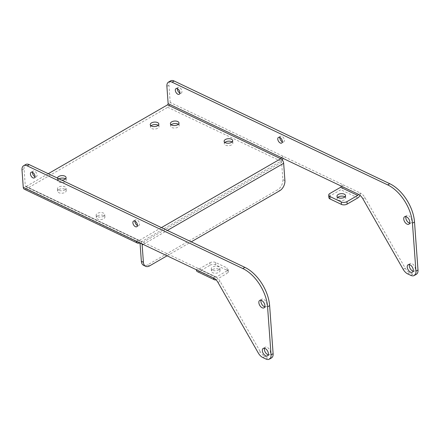 <?xml version="1.0" encoding="UTF-8"?>
<svg xmlns="http://www.w3.org/2000/svg" width="440" height="440" viewBox="0 0 440 440"><rect width="100%" height="100%" fill="white"/><g stroke="black" fill="none" stroke-linecap="round" stroke-linejoin="round"><path stroke-width="0.33" stroke-dasharray="2.2 1.65" d="M212.724 269.511A4.301 2.255 175.8 0 1 217.322 268.763A4.301 2.255 175.8 0 1 220.039 270.639A4.301 2.255 175.8 0 1 218.785 272.393A4.301 2.255 175.8 0 1 214.187 273.136A4.301 2.255 175.8 0 1 211.47 271.26A4.301 2.255 175.8 0 1 212.724 269.511M218.603 269.923A4.301 2.255 -4.2 0 0 219.863 268.169A4.301 2.255 -4.2 0 0 217.146 266.294A4.301 2.255 -4.2 0 0 212.548 267.041A4.301 2.255 -4.2 0 0 211.288 268.791A4.301 2.255 -4.2 0 0 214.005 270.666A4.301 2.255 -4.2 0 0 218.603 269.923M344.938 196.889A4.301 2.255 175.8 0 1 345.73 198.072A4.301 2.255 175.8 0 1 344.471 199.826A4.301 2.255 175.8 0 1 339.878 200.569A4.301 2.255 175.8 0 1 337.156 198.693A4.301 2.255 175.8 0 1 337.772 197.412M409.684 223.141A4.301 2.481 -120 0 0 410.971 223.003A4.301 2.481 -120 0 0 411.631 219.56A4.301 2.481 -120 0 0 408.82 215.771A4.301 2.481 -120 0 0 406.675 215.556A4.301 2.481 -120 0 0 405.906 216.607M261.019 300.256A4.301 2.481 60 0 1 261.784 299.206A4.301 2.481 60 0 1 263.934 299.42A4.301 2.481 60 0 1 266.745 303.209A4.301 2.481 60 0 1 266.085 306.652A4.301 2.481 60 0 1 264.792 306.796M262.851 357.561L264.908 356.373A8.08 4.664 60 0 1 264.413 356.109A8.08 4.664 60 0 1 260.337 351.791L258.28 352.979M409.393 264.622A4.301 2.481 60 0 1 410.157 263.577A4.301 2.481 60 0 1 412.308 263.786A4.301 2.481 60 0 1 415.118 267.575A4.301 2.481 60 0 1 414.458 271.018A4.301 2.481 60 0 1 413.166 271.161M264.506 348.271A4.301 2.481 60 0 1 265.271 347.226A4.301 2.481 60 0 1 267.421 347.435A4.301 2.481 60 0 1 270.226 351.225A4.301 2.481 60 0 1 269.572 354.668A4.301 2.481 60 0 1 268.279 354.811M279.829 137.478A3.251 1.876 60 0 1 280.489 136.246A3.251 1.876 60 0 1 282.117 136.406A3.251 1.876 60 0 1 284.235 139.271A3.251 1.876 60 0 1 283.74 141.873A3.251 1.876 60 0 1 282.343 141.829M134.942 221.128A3.251 1.876 60 0 1 135.603 219.896A3.251 1.876 60 0 1 137.225 220.055A3.251 1.876 60 0 1 139.348 222.921A3.251 1.876 60 0 1 138.853 225.522A3.251 1.876 60 0 1 137.456 225.478M177.381 88.677A3.251 1.876 60 0 1 178.041 87.45A3.251 1.876 60 0 1 179.669 87.609A3.251 1.876 60 0 1 181.786 90.47A3.251 1.876 60 0 1 181.291 93.076A3.251 1.876 60 0 1 179.894 93.033M32.494 172.326A3.251 1.876 60 0 1 33.154 171.1A3.251 1.876 60 0 1 34.776 171.259A3.251 1.876 60 0 1 36.9 174.119A3.251 1.876 60 0 1 36.404 176.726A3.251 1.876 60 0 1 35.008 176.682M158.213 125.307A4.301 2.255 175.8 0 1 159.005 126.489A4.301 2.255 175.8 0 1 157.746 128.244A4.301 2.255 175.8 0 1 153.148 128.986A4.301 2.255 175.8 0 1 150.43 127.116A4.301 2.255 175.8 0 1 151.047 125.829M232.089 141.933A4.301 2.255 175.8 0 1 232.881 143.115A4.301 2.255 175.8 0 1 231.622 144.87A4.301 2.255 175.8 0 1 227.024 145.613A4.301 2.255 175.8 0 1 224.306 143.737A4.301 2.255 175.8 0 1 224.917 142.45M103.466 216.288A4.301 2.255 -4.2 0 0 104.726 214.533A4.301 2.255 -4.2 0 0 102.003 212.657A4.301 2.255 -4.2 0 0 97.411 213.4A4.301 2.255 -4.2 0 0 96.151 215.155A4.301 2.255 -4.2 0 0 98.868 217.03A4.301 2.255 -4.2 0 0 103.466 216.288M97.587 215.87A4.301 2.255 175.8 0 1 102.184 215.127A4.301 2.255 175.8 0 1 104.901 217.003A4.301 2.255 175.8 0 1 103.642 218.757A4.301 2.255 175.8 0 1 99.044 219.5A4.301 2.255 175.8 0 1 96.327 217.624A4.301 2.255 175.8 0 1 97.587 215.87M65.472 178.849A4.301 2.255 175.8 0 1 66.264 180.031A4.301 2.255 175.8 0 1 65.01 181.786A4.301 2.255 175.8 0 1 60.412 182.529A4.301 2.255 175.8 0 1 57.695 180.659A4.301 2.255 175.8 0 1 58.949 178.904A4.301 2.255 175.8 0 1 59.048 178.849M64.79 189.943A4.301 2.255 -4.2 0 0 66.05 188.188A4.301 2.255 -4.2 0 0 63.333 186.313A4.301 2.255 -4.2 0 0 58.735 187.055A4.301 2.255 -4.2 0 0 57.475 188.81A4.301 2.255 -4.2 0 0 60.192 190.685A4.301 2.255 -4.2 0 0 64.79 189.943M58.911 189.524A4.301 2.255 175.8 0 1 63.509 188.782A4.301 2.255 175.8 0 1 66.225 190.657A4.301 2.255 175.8 0 1 64.972 192.412A4.301 2.255 175.8 0 1 60.373 193.155A4.301 2.255 175.8 0 1 57.657 191.279A4.301 2.255 175.8 0 1 58.911 189.524M178.376 124.267A4.301 2.255 175.8 0 1 179.168 125.455A4.301 2.255 175.8 0 1 177.909 127.204A4.301 2.255 175.8 0 1 173.311 127.952A4.301 2.255 175.8 0 1 170.594 126.077A4.301 2.255 175.8 0 1 171.204 124.79M341.242 186.104L343.299 184.916L170.203 102.465A3.845 2.404 -64.5 0 1 167.717 107.305L26.213 189.002A3.845 2.404 -64.5 0 1 24.321 189.206M281.314 157.559L283.371 156.371A3.845 2.404 115.5 0 1 283.063 158.395M139.364 242.611L139.205 240.438A0.935 0.589 -64.5 0 1 138.743 240.488A0.935 0.589 -64.5 0 1 138.484 240.026L136.428 241.208M26.213 189.002L139.381 242.907L280.891 161.211A3.845 2.404 115.5 0 0 282.227 159.973M284.911 180.609L282.865 179.63L281.606 162.316A0.935 0.539 60 0 0 280.891 161.211L280.709 158.741M57.508 178.118A4.301 2.255 -4.2 0 0 57.514 178.189A4.301 2.255 -4.2 0 0 61.754 180.136M48.252 173.707L26.032 186.532A0.935 0.589 -64.5 0 1 25.575 186.582A0.935 0.589 -64.5 0 1 25.311 186.12L198.407 268.565L196.356 269.753M416.35 274.296A8.08 4.664 60 0 1 412.808 274.159L409.794 272.723A8.08 4.664 60 0 1 405.229 268.142L364.942 197.632A8.08 4.664 -120 0 0 360.371 193.05L358.314 194.238M170.203 102.465L168.944 85.157A8.08 4.664 60 0 1 170.599 80.867M271.458 357.945A8.08 4.664 60 0 1 267.916 357.808L265.865 358.996M264.908 356.373L267.916 357.808M217.998 282.469L220.055 281.281L260.337 351.791M220.055 281.281A8.08 4.664 -120 0 0 215.485 276.7L213.428 277.888M22 169.994L24.057 168.806L25.311 186.12M24.057 168.806A8.08 4.664 60 0 1 25.707 164.516M141.916 243.826A3.845 2.222 -120 0 0 139.205 240.438L26.032 186.532M167.057 255.799L191.263 241.824M149.617 265.865L147.571 264.891L277.651 189.788L279.697 190.768M147.571 264.891A8.08 5.054 -64.5 0 1 143.6 265.326M282.865 179.63A8.08 5.054 -64.5 0 1 277.651 189.788M215.485 276.7A0.935 0.589 115.5 0 0 215.743 277.162A0.935 0.589 115.5 0 0 216.205 277.112L199.128 268.983A0.935 0.589 -64.5 0 1 198.671 269.033A0.935 0.589 -64.5 0 1 198.407 268.565L215.485 276.7M215.98 279.78A3.845 2.404 115.5 0 0 216.387 279.582L227.15 273.367L226.969 270.897L216.205 277.112M199.128 268.983L209.897 262.768L210.073 265.238L199.309 271.447A3.845 2.404 -64.5 0 1 197.417 271.656M210.073 265.238A4.043 2.123 175.8 0 1 215.776 264.94L227.161 270.364A4.043 2.123 175.8 0 1 228.333 271.722A4.043 2.123 175.8 0 1 227.15 273.367M215.776 264.94L215.595 262.471L226.98 267.894L227.161 270.364M215.595 262.471A4.043 2.123 -4.2 0 0 209.897 262.768M226.969 270.897A4.043 2.123 -4.2 0 0 228.151 269.253A4.043 2.123 -4.2 0 0 226.98 267.894M359.975 195.311A3.845 2.404 115.5 0 0 360.371 193.05L343.299 184.916A3.845 2.404 -64.5 0 1 340.813 189.75L330.05 195.965L329.874 193.496M328.867 197.615A4.043 2.123 175.8 0 1 330.05 195.965M161.42 227.612L139.205 240.438M280.891 161.211L167.717 107.305M166.887 86.339L168.944 85.157M143.154 244.415L167.36 230.439M281.606 162.316L140.102 244.019M405.229 268.142L403.172 269.329M362.885 198.82L364.942 197.632M412.808 274.159L410.751 275.346M407.737 273.911L409.794 272.723M199.309 271.447L216.387 279.582M357.891 197.885L340.813 189.75M219.863 268.169L220.039 270.639M345.554 195.602L345.73 198.072M406.675 215.556L404.618 216.744M261.784 299.206L259.727 300.394M408.1 264.764L410.157 263.577M263.214 348.414L265.271 347.226M278.432 137.434L280.489 136.246M133.546 221.084L135.603 219.896M175.984 88.638L178.041 87.45M31.097 172.288L33.154 171.1M159.005 126.489L158.829 124.02M232.881 143.115L232.7 140.646M104.901 217.003L104.726 214.533M66.264 180.031L66.088 177.562M66.225 190.657L66.05 188.188M179.168 125.455L178.987 122.986M170.594 126.077L170.412 123.607M57.657 191.279L57.475 188.81M57.695 180.659L57.514 178.189M96.327 217.624L96.151 215.155M224.306 143.737L224.125 141.268M150.43 127.116L150.255 124.647M25.575 186.582L138.743 240.488M34.348 177.914L36.404 176.726M179.234 94.259L181.291 93.076M136.796 226.71L138.853 225.522M281.683 143.061L283.74 141.873M267.514 355.856L269.572 354.668M412.401 272.206L414.458 271.018M266.085 306.652L264.028 307.841M410.971 223.003L408.914 224.191M215.743 277.162L198.671 269.033M336.98 196.224L337.156 198.693M211.288 268.791L211.47 271.26M228.333 271.722L228.151 269.253"/><path stroke-width="0.66" d="M337.772 197.412A4.301 2.255 175.8 0 1 338.415 196.944A4.301 2.255 175.8 0 1 344.938 196.889M344.295 197.357A4.301 2.255 -4.2 0 0 345.554 195.602A4.301 2.255 -4.2 0 0 342.837 193.727A4.301 2.255 -4.2 0 0 338.239 194.475A4.301 2.255 -4.2 0 0 336.98 196.224A4.301 2.255 -4.2 0 0 339.697 198.099A4.301 2.255 -4.2 0 0 344.295 197.357M406.764 223.977A4.301 2.481 60 0 1 403.959 220.187A4.301 2.481 60 0 1 404.618 216.744A4.301 2.481 60 0 1 406.764 216.959A4.301 2.481 60 0 1 409.574 220.748A4.301 2.481 60 0 1 408.914 224.191A4.301 2.481 60 0 1 406.764 223.977M405.906 216.607A4.301 2.481 -120 0 0 408.82 222.789A4.301 2.481 -120 0 0 409.684 223.141M261.877 300.608A4.301 2.481 -120 0 0 259.727 300.394A4.301 2.481 -120 0 0 259.072 303.842A4.301 2.481 -120 0 0 261.877 307.626A4.301 2.481 -120 0 0 264.028 307.841A4.301 2.481 -120 0 0 264.688 304.398A4.301 2.481 -120 0 0 261.877 300.608M264.792 306.796A4.301 2.481 60 0 1 263.934 306.438A4.301 2.481 60 0 1 261.019 300.256M215.98 279.78A3.845 2.404 115.5 0 1 214.495 279.791A3.845 2.404 115.5 0 1 213.428 277.888A8.08 4.664 60 0 1 217.998 282.469L258.28 352.979A8.08 4.664 -120 0 0 262.356 357.297A8.08 4.664 -120 0 0 262.851 357.561L265.865 358.996A8.08 4.664 -120 0 0 269.401 359.134A8.08 4.664 -120 0 0 271.057 354.844L267.57 306.829A32.318 18.662 -120 0 0 244.805 269.594A32.318 18.662 -120 0 0 242.814 268.548L27.192 165.841A8.08 4.664 -120 0 0 23.65 165.704A8.08 4.664 -120 0 0 22 169.994L23.26 187.308A3.845 2.404 -64.5 0 0 24.321 189.206L137.495 243.111A3.845 2.404 115.5 0 0 139.381 242.907L139.364 242.611M242.814 268.548L244.871 267.361A32.318 18.662 60 0 1 246.862 268.411A32.318 18.662 60 0 1 269.627 305.641L267.57 306.829M413.166 271.161A4.301 2.481 60 0 1 412.308 270.809A4.301 2.481 60 0 1 409.393 264.622M410.25 271.997A4.301 2.481 60 0 1 407.445 268.207A4.301 2.481 60 0 1 408.1 264.764A4.301 2.481 60 0 1 410.25 264.974A4.301 2.481 60 0 1 413.061 268.763A4.301 2.481 60 0 1 412.401 272.206A4.301 2.481 60 0 1 410.25 271.997M268.279 354.811A4.301 2.481 60 0 1 267.421 354.459A4.301 2.481 60 0 1 264.506 348.271M265.364 355.647A4.301 2.481 60 0 1 262.554 351.857A4.301 2.481 60 0 1 263.214 348.414A4.301 2.481 60 0 1 265.364 348.623A4.301 2.481 60 0 1 268.175 352.413A4.301 2.481 60 0 1 267.514 355.856A4.301 2.481 60 0 1 265.364 355.647M282.343 141.829A3.251 1.876 60 0 1 282.117 141.713A3.251 1.876 60 0 1 279.829 137.478M280.06 142.901A3.251 1.876 60 0 1 277.937 140.036A3.251 1.876 60 0 1 278.432 137.434A3.251 1.876 60 0 1 280.06 137.594A3.251 1.876 60 0 1 282.178 140.459A3.251 1.876 60 0 1 281.683 143.061A3.251 1.876 60 0 1 280.06 142.901M137.456 225.478A3.251 1.876 60 0 1 137.225 225.363A3.251 1.876 60 0 1 134.942 221.128M135.168 226.551A3.251 1.876 60 0 1 133.05 223.685A3.251 1.876 60 0 1 133.546 221.084A3.251 1.876 60 0 1 135.168 221.243A3.251 1.876 60 0 1 137.291 224.109A3.251 1.876 60 0 1 136.796 226.71A3.251 1.876 60 0 1 135.168 226.551M179.894 93.033A3.251 1.876 60 0 1 179.669 92.912A3.251 1.876 60 0 1 177.381 88.677M177.612 94.1A3.251 1.876 60 0 1 175.489 91.24A3.251 1.876 60 0 1 175.984 88.638A3.251 1.876 60 0 1 177.612 88.797A3.251 1.876 60 0 1 179.735 91.658A3.251 1.876 60 0 1 179.234 94.259A3.251 1.876 60 0 1 177.612 94.1M35.008 176.682A3.251 1.876 60 0 1 34.776 176.561A3.251 1.876 60 0 1 32.494 172.326M32.72 177.749A3.251 1.876 60 0 1 30.602 174.889A3.251 1.876 60 0 1 31.097 172.288A3.251 1.876 60 0 1 32.72 172.447A3.251 1.876 60 0 1 34.843 175.307A3.251 1.876 60 0 1 34.348 177.914A3.251 1.876 60 0 1 32.72 177.749M157.57 125.774A4.301 2.255 -4.2 0 0 158.829 124.02A4.301 2.255 -4.2 0 0 156.112 122.15A4.301 2.255 -4.2 0 0 151.514 122.892A4.301 2.255 -4.2 0 0 150.255 124.647A4.301 2.255 -4.2 0 0 152.972 126.517A4.301 2.255 -4.2 0 0 157.57 125.774M151.047 125.829A4.301 2.255 175.8 0 1 151.69 125.362A4.301 2.255 175.8 0 1 158.213 125.307M231.44 142.401A4.301 2.255 -4.2 0 0 232.7 140.646A4.301 2.255 -4.2 0 0 229.983 138.77A4.301 2.255 -4.2 0 0 225.385 139.513A4.301 2.255 -4.2 0 0 224.125 141.268A4.301 2.255 -4.2 0 0 226.842 143.143A4.301 2.255 -4.2 0 0 231.44 142.401M224.917 142.45A4.301 2.255 175.8 0 1 225.566 141.982A4.301 2.255 175.8 0 1 232.089 141.933M61.754 180.136A4.301 2.255 -4.2 0 0 64.829 179.316A4.301 2.255 -4.2 0 0 66.088 177.562A4.301 2.255 -4.2 0 0 63.371 175.692A4.301 2.255 -4.2 0 0 58.773 176.435A4.301 2.255 -4.2 0 0 57.508 178.118M59.048 178.849A4.301 2.255 175.8 0 1 65.472 178.849M177.727 124.735A4.301 2.255 -4.2 0 0 178.987 122.986A4.301 2.255 -4.2 0 0 176.27 121.11A4.301 2.255 -4.2 0 0 171.672 121.853A4.301 2.255 -4.2 0 0 170.412 123.607A4.301 2.255 -4.2 0 0 173.129 125.483A4.301 2.255 -4.2 0 0 177.727 124.735M171.204 124.79A4.301 2.255 175.8 0 1 171.853 124.322A4.301 2.255 175.8 0 1 178.376 124.267M341.242 186.104A0.935 0.589 -64.5 0 1 340.637 187.281L357.709 195.415A0.935 0.589 115.5 0 0 358.314 194.238L281.314 157.559A0.935 0.589 -64.5 0 1 280.709 158.741A3.845 2.222 60 0 1 283.657 163.295L284.911 180.609A8.08 5.054 115.5 0 1 279.697 190.768L191.263 241.824M214.495 279.791L197.417 271.656A3.845 2.404 -64.5 0 1 196.356 269.753L136.428 241.208A3.845 2.404 115.5 0 0 137.495 243.111M282.227 159.973A3.845 2.404 115.5 0 0 283.063 158.395M168.542 82.055L170.599 80.867A8.08 4.664 60 0 1 174.136 81.004L172.084 82.192A8.08 4.664 -120 0 0 168.542 82.055A8.08 4.664 -120 0 0 166.887 86.339L168.146 103.653A0.935 0.589 -64.5 0 1 167.541 104.836L48.252 173.707M174.136 81.004L389.757 183.711A32.318 18.662 60 0 1 414.513 221.991L418 270.006A8.08 4.664 60 0 1 416.35 274.296L414.293 275.484A8.08 4.664 -120 0 0 415.943 271.194L412.456 223.179A32.318 18.662 -120 0 0 387.701 184.899L389.757 183.711M172.084 82.192L387.701 184.899M358.314 194.238A8.08 4.664 60 0 1 362.885 198.82L403.172 269.329A8.08 4.664 -120 0 0 407.737 273.911L410.751 275.346A8.08 4.664 -120 0 0 414.293 275.484M244.871 267.361L29.249 164.654L27.192 165.841M271.057 354.844L273.114 353.661L269.627 305.641M273.114 353.661A8.08 4.664 60 0 1 271.458 357.945L269.401 359.134M23.65 165.704L25.707 164.516A8.08 4.664 60 0 1 29.249 164.654M141.916 243.826A3.845 2.222 -120 0 1 142.153 244.992L143.407 262.306A8.08 5.054 115.5 0 0 145.646 266.299L143.6 265.326A8.08 5.054 -64.5 0 1 141.361 261.327L140.102 244.019A0.935 0.539 -120 0 0 139.381 242.907M145.646 266.299A8.08 5.054 115.5 0 0 149.617 265.865L167.057 255.799M357.709 195.415L346.945 201.63L347.127 204.1L357.891 197.885A3.845 2.404 115.5 0 0 359.975 195.311M347.127 204.1A4.043 2.123 175.8 0 1 341.423 204.391L330.039 198.974A4.043 2.123 175.8 0 1 328.867 197.615L328.691 195.146A4.043 2.123 -4.2 0 1 329.874 193.496L340.637 187.281M328.691 195.146A4.043 2.123 -4.2 0 0 329.863 196.504L330.039 198.974M341.423 204.391L341.242 201.922L329.863 196.504M341.242 201.922A4.043 2.123 -4.2 0 0 346.945 201.63M161.42 227.612L280.709 158.741L167.541 104.836M281.314 157.559L168.146 103.653M136.428 241.208L23.26 187.308M213.428 277.888L196.356 269.753M142.153 244.992L143.154 244.415M167.36 230.439L283.657 163.295M141.361 261.327L143.407 262.306M414.513 221.991L412.456 223.179M415.943 271.194L418 270.006"/></g></svg>

